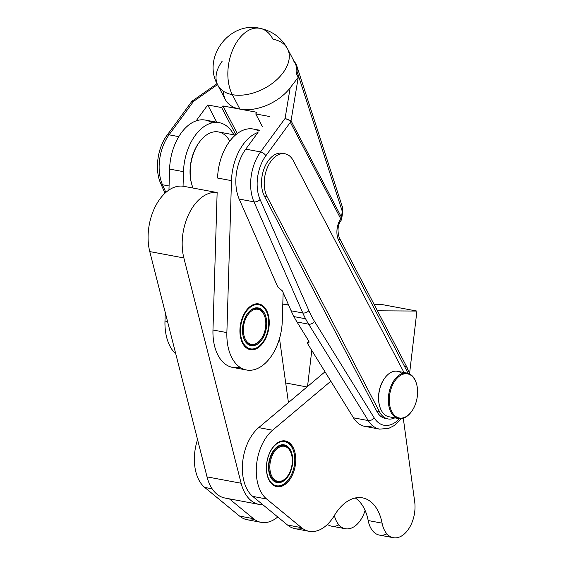 <?xml version="1.0" encoding="UTF-8"?>
<svg xmlns="http://www.w3.org/2000/svg" width="566" height="566" viewBox="0 0 566 566"><rect width="100%" height="100%" fill="white"/><g stroke="black" fill="none" stroke-linecap="round" stroke-linejoin="round"><path stroke-width="0.85" d="M262.398 342.798A23.128 14.207 -79.4 0 1 260.997 344.531L260.862 344.673A23.128 14.207 -79.4 0 1 259.327 346.187L259.193 346.307A23.128 14.207 -79.4 0 1 257.587 347.531L257.438 347.63A23.128 14.207 -79.4 0 1 255.782 348.557L255.782 348.557A23.128 14.207 100.6 0 0 257.438 347.63L257.587 347.531A23.128 14.207 100.6 0 0 259.193 346.307L259.327 346.187A23.128 14.207 100.6 0 0 260.862 344.673L260.997 344.531A23.128 14.207 100.6 0 0 262.249 342.996L262.539 342.607A22.435 13.782 -79.4 0 1 257.954 347.05A22.435 13.782 -79.4 0 1 241.003 336.834A22.435 13.782 -79.4 0 1 249.917 307.494A22.435 13.782 -79.4 0 1 267.711 314.922A22.435 13.782 -79.4 0 1 262.539 342.607M267.711 314.922L267.584 314.455A23.128 14.207 100.6 0 0 267.35 313.691L267.293 313.5A23.128 14.207 100.6 0 0 266.494 311.434L266.416 311.265A23.128 14.207 100.6 0 0 265.44 309.418L265.348 309.262A23.128 14.207 100.6 0 0 264.209 307.671L264.103 307.543A23.128 14.207 100.6 0 0 262.815 306.227L262.702 306.128A23.128 14.207 100.6 0 0 261.287 305.102L261.159 305.032A23.128 14.207 100.6 0 0 259.638 304.324L259.504 304.275A23.128 14.207 100.6 0 0 257.905 303.892L257.763 303.878A23.128 14.207 100.6 0 0 256.716 303.808A23.128 14.207 -79.4 0 1 257.763 303.878L257.905 303.892A23.128 14.207 -79.4 0 1 258.287 303.956A23.128 14.207 -79.4 0 1 259.504 304.275L259.638 304.324A23.128 14.207 -79.4 0 1 261.159 305.032L261.287 305.102A23.128 14.207 -79.4 0 1 262.702 306.128L262.815 306.227A23.128 14.207 -79.4 0 1 264.103 307.543L264.209 307.671A23.128 14.207 -79.4 0 1 265.348 309.262L265.44 309.418A23.128 14.207 -79.4 0 1 266.416 311.265L266.494 311.434A23.128 14.207 -79.4 0 1 267.293 313.5L267.35 313.691A23.128 14.207 -79.4 0 1 267.647 314.689M248.276 349.003A23.128 14.207 100.6 0 0 248.446 349.066L248.58 349.109A23.128 14.207 100.6 0 0 250.179 349.491L250.321 349.512A23.128 14.207 100.6 0 0 251.976 349.562L252.125 349.555A23.128 14.207 100.6 0 0 253.801 349.272L253.95 349.229A23.128 14.207 100.6 0 0 255.634 348.621A23.128 14.207 -79.4 0 1 253.95 349.229L253.801 349.272A23.128 14.207 -79.4 0 1 252.125 349.555L251.976 349.562A23.128 14.207 -79.4 0 1 250.321 349.512L250.179 349.491A23.128 14.207 -79.4 0 1 249.797 349.427A23.128 14.207 -79.4 0 1 248.58 349.109L248.446 349.066A23.128 14.207 -79.4 0 1 248.276 349.003M257.332 303.793L257.763 303.878L257.332 303.793M257.954 347.05A22.435 13.782 100.6 0 0 264.803 308.803A22.435 13.782 100.6 0 0 240.982 324.537A22.435 13.782 100.6 0 0 257.954 347.05M257.466 344.128A19.194 11.794 -79.4 0 1 242.948 324.863A19.194 11.794 -79.4 0 1 263.332 311.399A19.194 11.794 -79.4 0 1 257.466 344.128A19.194 11.794 100.6 0 0 265.652 316.076A19.194 11.794 100.6 0 0 247.767 313.267A19.194 11.794 100.6 0 0 243.345 336.954A19.194 11.794 100.6 0 0 257.466 344.128M260.756 339.536A18.501 11.37 -79.4 0 1 256.83 343.399A18.501 11.37 -79.4 0 1 243.281 336.713A18.501 11.37 100.6 0 0 256.83 343.399A18.501 11.37 100.6 0 0 260.608 339.734L260.898 339.345A17.808 10.938 -79.4 0 1 257.261 342.876A17.808 10.938 -79.4 0 1 243.805 334.761A17.808 10.938 -79.4 0 1 250.88 311.477A17.808 10.938 -79.4 0 1 265.008 317.37A17.808 10.938 -79.4 0 1 260.898 339.345M265.008 317.37L264.874 316.903A18.501 11.37 100.6 0 0 247.625 313.465A18.501 11.37 -79.4 0 1 264.938 317.137M257.261 342.876A17.808 10.938 100.6 0 0 262.695 312.51A17.808 10.938 100.6 0 0 243.79 324.997A17.808 10.938 100.6 0 0 257.261 342.876M288.441 479.72A23.128 14.207 -79.4 0 1 288.002 480.301L287.882 480.456A23.128 14.207 -79.4 0 1 286.403 482.133L286.269 482.267A23.128 14.207 -79.4 0 1 284.705 483.675L284.564 483.781A23.128 14.207 -79.4 0 1 282.936 484.899L282.788 484.977A23.128 14.207 -79.4 0 1 281.118 485.784L280.969 485.84A23.128 14.207 -79.4 0 1 279.286 486.321L279.137 486.35A23.128 14.207 -79.4 0 1 277.46 486.505L277.319 486.505A23.128 14.207 -79.4 0 1 275.847 486.357A23.128 14.207 -79.4 0 1 275.684 486.321L275.684 486.321A23.128 14.207 100.6 0 0 277.319 486.505L277.46 486.505A23.128 14.207 100.6 0 0 279.137 486.35L279.286 486.321A23.128 14.207 100.6 0 0 280.969 485.84L281.118 485.784A23.128 14.207 100.6 0 0 282.788 484.977L282.936 484.899A23.128 14.207 100.6 0 0 284.564 483.781L284.705 483.675A23.128 14.207 100.6 0 0 286.269 482.267L286.403 482.133A23.128 14.207 100.6 0 0 287.882 480.456L288.002 480.301A23.128 14.207 100.6 0 0 288.299 479.918L288.589 479.529A22.435 13.782 -79.4 0 1 278.019 485.918A22.435 13.782 -79.4 0 1 269.678 452.97A22.435 13.782 -79.4 0 1 293.761 451.845A22.435 13.782 -79.4 0 1 288.589 479.529M293.669 451.519L293.676 451.555A23.128 14.207 -79.4 0 1 293.69 451.618A23.128 14.207 100.6 0 0 293.676 451.555L293.62 451.357A23.128 14.207 100.6 0 0 292.898 449.213L292.827 449.029A23.128 14.207 100.6 0 0 291.922 447.098L291.837 446.935A23.128 14.207 100.6 0 0 290.754 445.244L290.655 445.102A23.128 14.207 100.6 0 0 289.424 443.68L289.311 443.567A23.128 14.207 100.6 0 0 287.945 442.428L287.818 442.343A23.128 14.207 100.6 0 0 286.339 441.508L286.205 441.452A23.128 14.207 100.6 0 0 284.634 440.942L284.493 440.914A23.128 14.207 100.6 0 0 283.835 440.808A23.128 14.207 -79.4 0 1 284.337 440.886A23.128 14.207 -79.4 0 1 284.493 440.914L284.634 440.942A23.128 14.207 -79.4 0 1 286.205 441.452L286.339 441.508A23.128 14.207 -79.4 0 1 287.818 442.343L287.945 442.428A23.128 14.207 -79.4 0 1 289.311 443.567L289.424 443.68A23.128 14.207 -79.4 0 1 290.655 445.102L290.754 445.244A23.128 14.207 -79.4 0 1 291.837 446.935L291.922 447.098A23.128 14.207 -79.4 0 1 292.827 449.029L292.898 449.213A23.128 14.207 -79.4 0 1 293.62 451.357L293.62 451.357M278.019 485.918A22.435 13.782 100.6 0 0 293.987 452.701A22.435 13.782 100.6 0 0 269.883 452.538A22.435 13.782 100.6 0 0 278.019 485.918M278.394 482.713A19.194 11.794 -79.4 0 1 271.432 454.151A19.194 11.794 -79.4 0 1 292.056 454.293A19.194 11.794 -79.4 0 1 278.394 482.713A19.194 11.794 100.6 0 0 292.488 456.55A19.194 11.794 100.6 0 0 273.817 450.189A19.194 11.794 100.6 0 0 269.395 473.876A19.194 11.794 100.6 0 0 278.394 482.713M276.916 481.843A18.501 11.37 -79.4 0 1 269.324 473.643A18.501 11.37 100.6 0 0 276.696 481.808A18.501 11.37 100.6 0 0 276.916 481.843M273.668 450.387A18.501 11.37 -79.4 0 1 283.715 445.477A18.501 11.37 100.6 0 0 283.488 445.428A18.501 11.37 100.6 0 0 273.668 450.387M287.252 476.544A18.501 11.37 -79.4 0 1 278.387 482.013A18.501 11.37 -79.4 0 1 277.142 481.892A18.501 11.37 -79.4 0 1 269.366 461.615A18.501 11.37 -79.4 0 1 283.934 445.513A18.501 11.37 -79.4 0 1 291.433 454.151M279.01 481.425A17.808 10.938 -79.4 0 1 272.38 455.269A17.808 10.938 -79.4 0 1 291.504 454.378A17.808 10.938 -79.4 0 1 287.394 476.353A17.808 10.938 -79.4 0 1 279.01 481.425A17.808 10.938 100.6 0 0 291.681 455.057A17.808 10.938 100.6 0 0 272.543 454.93A17.808 10.938 100.6 0 0 279.01 481.425M291.504 454.378L291.37 453.911A18.501 11.37 100.6 0 0 271.503 454.838A18.501 11.37 100.6 0 0 278.387 482.013A18.501 11.37 100.6 0 0 287.103 476.742L287.394 476.353M235.364 135.097L218.462 131.942A34.696 21.31 100.6 0 0 195.001 149.749A34.696 21.31 100.6 0 0 193.034 188.046A34.696 21.31 -79.4 0 1 191.782 184.403A34.696 21.31 -79.4 0 1 199.777 141.592A34.696 21.31 -79.4 0 1 229.775 141.146M199.777 141.592L199.296 142.236A33.535 20.602 100.6 0 0 191.563 183.625L191.782 184.403M416.576 384.059L416.442 383.592A23.128 14.207 100.6 0 0 393.83 380.762A23.128 14.207 100.6 0 0 394.516 416.626A23.128 14.207 100.6 0 0 411.107 412.133L411.404 411.744A22.435 13.782 -79.4 0 1 395.301 416.102A22.435 13.782 -79.4 0 1 394.636 381.314A22.435 13.782 -79.4 0 1 416.576 384.059A22.435 13.782 -79.4 0 1 411.404 411.744M407.152 373.1L397.459 371.289A23.128 14.207 100.6 0 0 380.097 387.859A23.128 14.207 100.6 0 0 384.823 414.814A23.128 14.207 100.6 0 0 388.969 416.76L398.655 418.571A23.128 14.207 -79.4 0 1 394.516 416.626A23.128 14.207 -79.4 0 1 389.783 389.67A23.128 14.207 -79.4 0 1 407.152 373.1A23.128 14.207 -79.4 0 1 416.505 383.833M411.256 411.935A23.128 14.207 -79.4 0 1 398.655 418.571M395.301 416.102A22.435 13.782 100.6 0 0 417.545 393.886A22.435 13.782 100.6 0 0 397.474 377.812A22.435 13.782 100.6 0 0 395.301 416.102M385.007 377.72L384.717 378.109A22.435 13.782 100.6 0 0 379.545 405.794L379.68 406.261A23.128 14.207 -79.4 0 1 385.007 377.72A23.128 14.207 -79.4 0 1 402.044 373.602M384.823 414.814A23.128 14.207 -79.4 0 1 379.68 406.261M228.706 498.306A43.943 26.991 -79.4 0 1 207.036 476.883L149.771 251.58L183.858 257.947A43.943 26.991 -79.4 0 1 189.461 212.774A43.943 26.991 -79.4 0 1 217.139 192.574L212.972 329.999L217.139 192.574A43.943 26.991 100.6 0 0 189.461 212.774A43.943 26.991 100.6 0 0 183.858 257.947L241.123 483.244A43.943 26.991 100.6 0 0 262.794 504.674L252.726 496.396A39.316 24.154 -79.4 0 1 242.588 462.931A39.316 24.154 -79.4 0 1 258.704 427.62L272.607 430.217L330.827 381.201L353.467 417.807L368.268 420.573L308.654 324.176L296.987 321.997L308.59 340.753C309.383 342.204 309.086 342.996 307.685 343.137L308.923 341.447L307.685 343.137L307.239 343.053L330.827 381.201L307.239 343.053L308.739 341.008L307.239 343.053L308.852 342.656L308.59 340.753L296.987 321.997A115.641 71.04 -79.4 0 1 293.917 316.592A115.641 71.04 -79.4 0 1 291.136 310.798L282.392 290.889L277.793 286.976L239.177 199.076A37.009 22.732 -79.4 0 1 245.764 149.148L258.004 132.437A43.943 26.991 100.6 0 0 231.48 180.639L226.874 332.596A43.943 26.991 100.6 0 0 253.278 369.888A43.943 26.991 100.6 0 0 282.285 320.993L283.149 292.601L282.285 320.993A43.943 26.991 -79.4 0 1 246.514 369.994A43.943 26.991 -79.4 0 1 226.874 332.596L231.48 180.639A43.943 26.991 -79.4 0 1 258.004 132.437L245.764 149.148L260.565 151.914L285.087 118.436L290.16 87.829L298.247 77.316L296.57 74.104A39.316 24.444 -27.6 0 0 295.056 63.194L287.507 48.74A39.316 24.444 152.4 0 1 283.156 72.646A39.316 24.444 152.4 0 1 232.35 94.671A39.316 24.444 152.4 0 1 217.811 85.162A39.316 24.444 152.4 0 1 222.162 61.255M255.273 303.999A23.241 14.277 -79.4 0 1 266.926 335.532A23.241 14.277 -79.4 0 1 241.548 340.852A23.241 14.277 -79.4 0 1 255.273 303.999A23.241 14.277 100.6 0 0 240.125 327.021A23.241 14.277 100.6 0 0 250.314 349.647A23.241 14.277 100.6 0 0 268.617 329.419A23.241 14.277 100.6 0 0 258.846 303.942A23.241 14.277 100.6 0 0 255.273 303.999M259.631 130.215L253.349 129.041A43.943 26.991 100.6 0 0 217.577 178.042A43.943 26.991 -79.4 0 1 258.938 131.163M217.577 178.042L231.48 180.639L217.577 178.042M239.843 367.185A43.943 26.991 -79.4 0 1 212.972 329.999L226.874 332.596L212.972 329.999A43.943 26.991 100.6 0 0 232.612 367.398L246.514 369.994M219.261 122.673A43.943 26.991 -79.4 0 1 233.85 134.814A43.943 26.991 100.6 0 0 203.427 127.003A43.943 26.991 100.6 0 0 183.49 171.675A43.943 26.991 -79.4 0 1 219.261 122.673L205.359 120.077A43.943 26.991 100.6 0 0 196.112 120.876L207.757 104.972L216.764 122.214L207.757 104.972L221.667 107.568L222.855 105.941L239.899 109.125A39.316 24.444 -27.6 0 0 290.16 87.829L285.087 118.436L260.565 151.914A4.627 2.25 36.2 0 1 265.829 155.791A32.382 19.888 100.6 0 0 260.07 199.48L308.887 310.614A111.021 68.196 100.6 0 0 314.505 321.368A4.627 3.028 148.3 0 1 308.654 324.176A115.641 71.04 -79.4 0 1 305.576 318.771L293.917 316.592A115.641 71.04 100.6 0 0 296.987 321.997L308.654 324.176L368.268 420.573A37.009 22.732 100.6 0 0 379.602 429.127A37.009 22.732 -79.4 0 1 368.268 420.573L353.467 417.807L330.827 381.201L272.607 430.217L258.704 427.62L288.434 402.589L279.505 338.532L288.434 402.589L307.536 386.507L258.704 427.62A39.316 24.154 100.6 0 0 242.588 462.931A39.316 24.154 100.6 0 0 252.726 496.396L262.794 504.674A43.943 26.991 -79.4 0 1 259.108 504.405A43.943 26.991 -79.4 0 1 241.123 483.244L207.036 476.883A43.943 26.991 100.6 0 0 225.02 498.038L259.108 504.405M183.49 171.675L183.051 186.207L183.49 171.675L169.588 169.078L183.49 171.675M191.676 184.007A33.535 20.602 -79.4 0 1 199.536 141.917M217.811 85.162C201.807 57.994 229.124 20.963 259.879 28.3A39.316 24.154 100.6 0 0 238.399 39.655A39.316 24.154 -79.4 0 1 259.879 28.3A39.316 24.154 -79.4 0 1 272.968 39.231A39.316 24.444 152.4 0 1 287.507 48.74A39.316 24.444 -27.6 0 1 283.156 72.646A39.316 24.444 -27.6 0 1 232.35 94.671A39.316 24.154 -79.4 0 1 238.399 39.655A39.316 24.154 100.6 0 0 232.35 94.671L239.899 109.125L256.943 112.309L255.747 113.936L262.327 126.529L255.747 113.936L256.943 112.309L239.899 109.125L232.35 94.671A39.316 24.444 -27.6 0 1 217.811 85.162L225.36 99.609A39.316 24.444 -27.6 0 0 239.899 109.125L222.855 105.941L237.281 133.541L222.855 105.941L221.667 107.568L235.831 134.694L221.667 107.568L207.757 104.972L196.112 120.876A43.943 26.991 100.6 0 0 169.588 169.078L168.951 190.035L169.588 169.078A43.943 26.991 -79.4 0 1 196.112 120.876A43.943 26.991 -79.4 0 1 212.031 122.886M167.55 321.516L164.982 321.035A43.943 26.991 100.6 0 0 175.778 353.913A43.943 26.991 -79.4 0 1 164.982 321.035L167.55 321.516M165.244 312.453L164.982 321.035L165.244 312.453M149.771 251.58A43.943 26.991 -79.4 0 1 155.374 206.406A43.943 26.991 -79.4 0 1 183.051 186.207A43.943 26.991 100.6 0 0 155.374 206.406A43.943 26.991 100.6 0 0 149.771 251.58L207.036 476.883L241.123 483.244L183.858 257.947L149.771 251.58M217.139 192.553L183.886 186.341A43.943 26.991 100.6 0 0 183.051 186.207M386.882 533.823A26.595 16.336 -79.4 0 1 368.183 520.55A46.256 28.413 100.6 0 0 355.264 497.974A46.256 28.413 -79.4 0 1 368.183 520.55A26.595 16.336 100.6 0 0 379.453 535.103L393.356 537.7A26.595 16.336 -79.4 0 1 382.085 523.147A26.595 16.336 100.6 0 0 402.193 535.599A26.595 16.336 100.6 0 0 414.694 501.773L403.289 418.224L414.694 501.773A26.595 16.336 -79.4 0 1 393.356 537.7M302.47 528.418A41.629 25.576 -79.4 0 1 287.563 525.05L262.794 504.674L287.563 525.05A41.629 25.576 100.6 0 0 295.226 528.715L309.128 531.311A41.629 25.576 -79.4 0 1 301.473 527.646A41.629 25.576 100.6 0 0 334.4 515.463A46.256 28.413 -79.4 0 1 382.085 523.147L368.183 520.55L382.085 523.147A46.256 28.413 100.6 0 0 362.481 497.847A46.256 28.413 100.6 0 0 334.4 515.463A41.629 25.576 -79.4 0 1 309.128 531.311M192.242 103.118L192.058 101.158L193.586 101.349L169.064 134.821L178.785 136.639L169.064 134.821A37.009 22.732 100.6 0 0 162.484 184.749L169.071 185.981L162.484 184.749L165.859 192.426L162.484 184.749A4.627 2.71 156.3 0 1 160.751 183.582A4.627 2.71 -23.7 0 0 162.484 184.749A37.009 22.732 -79.4 0 1 169.064 134.821A4.627 2.25 -143.8 0 0 167.012 135.302A4.627 2.25 36.2 0 1 169.064 134.821L193.586 101.349L191.938 101.279L167.012 135.302A4.627 2.25 36.2 0 0 167.154 137.361M193.586 101.349L217.521 84.603L193.586 101.349M293.712 61.064A39.316 24.444 152.4 0 1 296.57 74.104L297.023 71.366L342.31 211.486A4.627 3.283 9.4 0 1 342.593 213.106A4.627 3.283 -170.6 0 0 342.31 211.486L342.161 206.286L342.31 211.486L297.023 71.366C297.638 67.347 296.69 64.057 294.171 61.489L296.683 65.571L297.023 71.366L296.57 74.104L298.247 77.316L290.16 87.829A39.316 24.444 152.4 0 1 239.899 109.125A39.316 24.444 152.4 0 1 223.584 91.338M255.747 113.936L269.657 116.532L255.747 113.936M296.683 65.571L342.161 206.286C342.6 206.392 343.06 212.554 342.593 213.106L341.8 217.889A4.627 3.283 -170.6 0 0 341.517 216.276L341.39 217.153L291.044 120.791L290.422 120.813L290.351 122.32L265.829 155.791L290.351 122.32L290.422 120.813L285.087 118.436L291.044 120.791L298.247 77.316L291.044 120.791L341.39 217.153L342.31 211.486L341.517 216.276A4.627 3.283 9.4 0 1 341.8 217.889A4.627 3.283 9.4 0 1 341.8 217.903M239.177 199.076L253.978 201.836A37.009 22.732 -79.4 0 1 260.565 151.914L245.764 149.148A37.009 22.732 100.6 0 0 239.177 199.076L277.793 286.976L282.392 290.889L291.136 310.798L302.796 312.977L253.978 201.836A4.627 2.71 -23.7 0 0 260.07 199.48A32.382 19.888 -79.4 0 1 265.829 155.791A4.627 2.25 -143.8 0 0 260.565 151.914A37.009 22.732 100.6 0 0 253.978 201.836L239.177 199.076M405.511 366.662A4.627 2.872 152.4 0 1 407.223 367.78A4.627 2.872 152.4 0 1 406.713 370.588L338.758 240.536L406.713 370.588A32.382 19.888 -79.4 0 1 407.93 373.284A32.382 19.888 100.6 0 0 406.713 370.588A4.627 2.872 -27.6 0 0 407.223 367.78L339.267 237.727C337.11 230.553 337.803 224.652 341.34 220.018L341.609 219.382A4.627 2.25 -143.8 0 0 341.546 218.625L340.697 218.681A16.188 9.947 100.6 0 0 338.758 240.536A4.627 2.872 -27.6 0 0 339.267 237.727L339.267 237.727A4.627 2.872 152.4 0 1 338.758 240.536A16.188 9.947 -79.4 0 1 340.697 218.681L341.567 218.625L341.609 219.382A4.627 2.25 36.2 0 0 341.546 218.625L341.39 217.153L341.567 218.625M290.351 122.32L340.697 218.681L290.351 122.32M314.505 321.368L374.119 417.765A32.382 19.888 100.6 0 0 399.455 418.677A32.382 19.888 -79.4 0 1 374.119 417.765L314.505 321.368A111.021 68.196 -79.4 0 1 308.887 310.614L260.07 199.48A4.627 2.71 156.3 0 1 253.978 201.836L302.796 312.977L291.136 310.798A115.641 71.04 100.6 0 0 293.917 316.592L305.576 318.771A115.641 71.04 -79.4 0 1 302.796 312.977A4.627 2.71 -23.7 0 0 308.887 310.614A4.627 2.71 156.3 0 1 302.796 312.977A115.641 71.04 100.6 0 0 305.576 318.771A115.641 71.04 100.6 0 0 308.654 324.176A4.627 3.028 -31.7 0 0 314.505 321.368M386.677 418.585A25.442 15.629 -79.4 0 1 376.843 411.362L264.435 196.211A25.442 15.629 -79.4 0 1 264.994 166.432A25.442 15.629 -79.4 0 1 283.573 153.612M372.584 425.696A37.009 22.732 -79.4 0 1 353.467 417.807A37.009 22.732 100.6 0 0 364.801 426.361L379.602 429.127L388.658 428.405L394.212 425.582L401.358 418.656M284.931 153.768L282.243 153.266A25.442 15.629 100.6 0 0 264.57 167.416A25.442 15.629 100.6 0 0 264.435 196.211L267.124 196.713A25.442 15.629 -79.4 0 1 267.258 167.918A25.442 15.629 -79.4 0 1 284.931 153.768A25.442 15.629 -79.4 0 1 293.407 160.836L404.004 372.513L293.407 160.836A25.442 15.629 100.6 0 0 271.036 161.112A25.442 15.629 100.6 0 0 267.124 196.713L264.435 196.211L376.843 411.362A25.442 15.629 100.6 0 0 385.312 418.43L388.007 418.932A25.442 15.629 -79.4 0 1 379.538 411.864L376.843 411.362L379.538 411.864L267.124 196.713L379.538 411.864A25.442 15.629 100.6 0 0 394.827 417.857A25.442 15.629 -79.4 0 1 388.007 418.932M368.268 420.573A4.627 3.028 -31.7 0 0 374.119 417.765A4.627 3.028 148.3 0 1 368.268 420.573M379.609 406.027A22.435 13.782 -79.4 0 1 384.859 377.918M365.105 510.454A26.595 16.336 -79.4 0 1 345.366 528.736A26.595 16.336 -79.4 0 1 334.379 515.499A26.595 16.336 100.6 0 0 348.967 528.764A26.595 16.336 100.6 0 0 365.105 510.454M338.892 524.859A26.595 16.336 -79.4 0 1 327.417 524.434A26.595 16.336 100.6 0 0 331.464 526.139L345.366 528.736M254.481 519.454A41.629 25.576 -79.4 0 1 239.574 516.086L204.729 487.432A39.316 24.154 -79.4 0 1 197.555 439.577A39.316 24.154 100.6 0 0 204.729 487.432L212.165 488.819L204.729 487.432L239.574 516.086L253.476 518.682A41.629 25.576 100.6 0 0 277.75 516.977A41.629 25.576 -79.4 0 1 261.138 522.347A41.629 25.576 -79.4 0 1 253.476 518.682L239.574 516.086A41.629 25.576 100.6 0 0 247.229 519.751L261.138 522.347M253.476 518.682L229.364 498.851L253.476 518.682M325.011 371.798L307.536 386.507L325.011 371.798M272.607 430.217A39.316 24.154 100.6 0 0 256.49 465.528A39.316 24.154 100.6 0 0 266.628 498.993L301.473 527.646L287.563 525.05L301.473 527.646L266.628 498.993L252.726 496.396L266.628 498.993A39.316 24.154 -79.4 0 1 256.49 465.528A39.316 24.154 -79.4 0 1 272.607 430.217M266.657 463.703A23.241 14.277 -79.4 0 1 290.627 443.935A23.241 14.277 -79.4 0 1 285.95 483.767A23.241 14.277 -79.4 0 1 266.657 463.703A23.241 14.277 100.6 0 0 276.809 486.654A23.241 14.277 100.6 0 0 295.112 466.426A23.241 14.277 100.6 0 0 285.342 440.956A23.241 14.277 100.6 0 0 266.657 463.703M409.572 373.581L416.916 311.067L377.451 310.798L416.916 311.067L382.828 304.699L374.232 304.642L382.828 304.699L416.916 311.067L409.572 373.581M311.781 350.404L307.536 386.507L311.781 350.404M288.179 304.055L282.802 304.02L288.179 304.055M282.795 304.091L288.674 305.187L282.795 304.091M307.005 386.96L285.703 382.977L307.005 386.96M249.797 349.427L248.934 349.272M258.287 303.956L257.431 303.8M293.761 451.845L293.634 451.399M275.43 486.279L275.847 486.357M284.337 440.886L283.927 440.808M283.488 445.428L283.934 445.513M276.696 481.808L277.142 481.892M164.982 193.218L160.751 183.582C154.483 169.871 157.405 148.073 167.012 135.302M192.058 101.158L217.068 83.662M287.507 48.74C281.429 37.703 272.218 30.889 259.879 28.3M341.8 217.889L341.623 219.261M407.223 367.78L409.699 373.992"/></g></svg>

